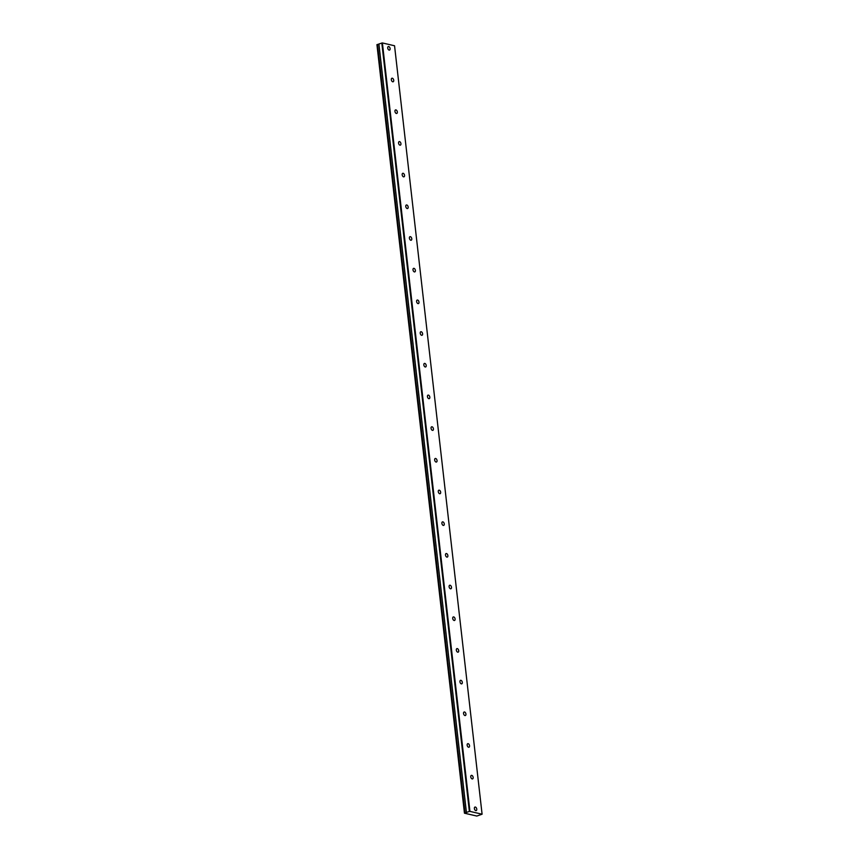 <?xml version="1.0" encoding="UTF-8"?>
<svg xmlns="http://www.w3.org/2000/svg" width="859" height="859" viewBox="0 0 859 859"><rect width="100%" height="100%" fill="white"/><g stroke="black" fill="none" stroke-linecap="round" stroke-linejoin="round"><path stroke-width="1.29" d="M390.104 48.587A1.868 1.106 71.3 0 0 388.322 46.547A1.868 1.106 71.3 0 0 387.731 48.04A1.868 1.106 71.3 0 0 389.524 50.08A1.868 1.106 71.3 0 0 390.104 48.587M476.756 809.114A1.868 1.106 71.3 0 0 474.973 807.063A1.868 1.106 71.3 0 0 474.383 808.555A1.868 1.106 71.3 0 0 476.165 810.606A1.868 1.106 71.3 0 0 476.756 809.114M473.148 777.416A1.868 1.106 71.3 0 0 471.366 775.376A1.868 1.106 71.3 0 0 470.775 776.869A1.868 1.106 71.3 0 0 472.557 778.909A1.868 1.106 71.3 0 0 473.148 777.416M469.54 745.73A1.868 1.106 71.3 0 0 467.747 743.69A1.868 1.106 71.3 0 0 467.156 745.183A1.868 1.106 71.3 0 0 468.95 747.223A1.868 1.106 71.3 0 0 469.54 745.73M465.932 714.044A1.868 1.106 71.3 0 0 464.139 712.004A1.868 1.106 71.3 0 0 463.549 713.496A1.868 1.106 71.3 0 0 465.342 715.536A1.868 1.106 71.3 0 0 465.932 714.044M462.314 682.357A1.868 1.106 71.3 0 0 460.531 680.317A1.868 1.106 71.3 0 0 459.941 681.81A1.868 1.106 71.3 0 0 461.723 683.85A1.868 1.106 71.3 0 0 462.314 682.357M458.706 650.671A1.868 1.106 71.3 0 0 456.924 648.62A1.868 1.106 71.3 0 0 456.333 650.113A1.868 1.106 71.3 0 0 458.115 652.164A1.868 1.106 71.3 0 0 458.706 650.671M455.098 618.985A1.868 1.106 71.3 0 0 453.305 616.934A1.868 1.106 71.3 0 0 452.714 618.426A1.868 1.106 71.3 0 0 454.508 620.477A1.868 1.106 71.3 0 0 455.098 618.985M451.49 587.288A1.868 1.106 71.3 0 0 449.697 585.247A1.868 1.106 71.3 0 0 449.107 586.74A1.868 1.106 71.3 0 0 450.9 588.78A1.868 1.106 71.3 0 0 451.49 587.288M447.872 555.601A1.868 1.106 71.3 0 0 446.089 553.561A1.868 1.106 71.3 0 0 445.499 555.054A1.868 1.106 71.3 0 0 447.281 557.094A1.868 1.106 71.3 0 0 447.872 555.601M444.264 523.915A1.868 1.106 71.3 0 0 442.482 521.875A1.868 1.106 71.3 0 0 441.891 523.367A1.868 1.106 71.3 0 0 443.673 525.407A1.868 1.106 71.3 0 0 444.264 523.915M440.656 492.228A1.868 1.106 71.3 0 0 438.863 490.188A1.868 1.106 71.3 0 0 438.273 491.681A1.868 1.106 71.3 0 0 440.066 493.721A1.868 1.106 71.3 0 0 440.656 492.228M437.048 460.542A1.868 1.106 71.3 0 0 435.255 458.491A1.868 1.106 71.3 0 0 434.665 459.984A1.868 1.106 71.3 0 0 436.458 462.035A1.868 1.106 71.3 0 0 437.048 460.542M433.43 428.845A1.868 1.106 71.3 0 0 431.647 426.805A1.868 1.106 71.3 0 0 431.057 428.297A1.868 1.106 71.3 0 0 432.85 430.348A1.868 1.106 71.3 0 0 433.43 428.845M429.822 397.159A1.868 1.106 71.3 0 0 428.04 395.119A1.868 1.106 71.3 0 0 427.449 396.611A1.868 1.106 71.3 0 0 429.232 398.651A1.868 1.106 71.3 0 0 429.822 397.159M426.214 365.472A1.868 1.106 71.3 0 0 424.421 363.432A1.868 1.106 71.3 0 0 423.841 364.925A1.868 1.106 71.3 0 0 425.624 366.965A1.868 1.106 71.3 0 0 426.214 365.472M422.607 333.786A1.868 1.106 71.3 0 0 420.813 331.746A1.868 1.106 71.3 0 0 420.223 333.238A1.868 1.106 71.3 0 0 422.016 335.278A1.868 1.106 71.3 0 0 422.607 333.786M418.988 302.1A1.868 1.106 71.3 0 0 417.206 300.049A1.868 1.106 71.3 0 0 416.615 301.552A1.868 1.106 71.3 0 0 418.408 303.592A1.868 1.106 71.3 0 0 418.988 302.1M415.38 270.413A1.868 1.106 71.3 0 0 413.598 268.362A1.868 1.106 71.3 0 0 413.007 269.855A1.868 1.106 71.3 0 0 414.79 271.906A1.868 1.106 71.3 0 0 415.38 270.413M411.772 238.716A1.868 1.106 71.3 0 0 409.979 236.676A1.868 1.106 71.3 0 0 409.399 238.168A1.868 1.106 71.3 0 0 411.182 240.219A1.868 1.106 71.3 0 0 411.772 238.716M408.165 207.03A1.868 1.106 71.3 0 0 406.371 204.99A1.868 1.106 71.3 0 0 405.781 206.482A1.868 1.106 71.3 0 0 407.574 208.522A1.868 1.106 71.3 0 0 408.165 207.03M404.546 175.343A1.868 1.106 71.3 0 0 402.764 173.303A1.868 1.106 71.3 0 0 402.173 174.796A1.868 1.106 71.3 0 0 403.966 176.836A1.868 1.106 71.3 0 0 404.546 175.343M400.938 143.657A1.868 1.106 71.3 0 0 399.156 141.617A1.868 1.106 71.3 0 0 398.565 143.109A1.868 1.106 71.3 0 0 400.348 145.15A1.868 1.106 71.3 0 0 400.938 143.657M397.33 111.971A1.868 1.106 71.3 0 0 395.537 109.92A1.868 1.106 71.3 0 0 394.957 111.423A1.868 1.106 71.3 0 0 396.74 113.463A1.868 1.106 71.3 0 0 397.33 111.971M393.723 80.284A1.868 1.106 71.3 0 0 391.929 78.233A1.868 1.106 71.3 0 0 391.339 79.726A1.868 1.106 71.3 0 0 393.132 81.777A1.868 1.106 71.3 0 0 393.723 80.284M464.451 813.194L377.369 44.507L464.451 813.194L476.82 816.05L482.092 814.203L469.948 811.39L382.395 42.95L394.549 45.763L482.092 814.203M378.873 44.099L377.369 44.507M378.905 43.981L466.416 812.453L378.905 43.981L382.395 42.95M469.948 811.39L469.368 811.433L381.815 42.993M469.368 811.433L466.458 812.421M378.862 44.013L466.426 812.496L465.041 812.925L377.488 44.485M376.929 44.647L464.483 813.086"/></g></svg>
